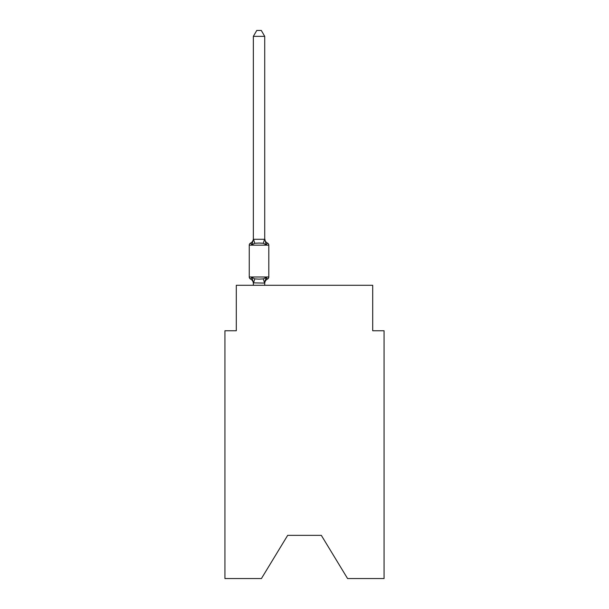 <?xml version="1.0" encoding="UTF-8"?>
<svg xmlns="http://www.w3.org/2000/svg" width="609" height="609" viewBox="0 0 609 609"><rect width="100%" height="100%" fill="white"/><g stroke="black" fill="none" stroke-linecap="round" stroke-linejoin="round"><path stroke-width="0.91" d="M321.324 535.357L347.579 578.55L384.066 578.55L384.066 330.756L372.7 330.756L372.7 285.294L236.3 285.294L236.3 330.756L224.934 330.756L224.934 578.55L261.421 578.55L287.676 535.357L321.324 535.357L287.676 535.357M250.535 279.036A2.276 2.276 0 0 1 249.256 276.996A2.276 2.276 0 0 0 250.535 279.036A2.276 2.276 0 0 1 249.256 276.996A2.276 2.276 0 0 0 250.535 279.036A2.276 2.276 0 0 1 249.256 276.996A2.276 2.276 0 0 0 250.535 279.036A2.276 2.276 0 0 1 249.256 276.996A2.276 2.276 0 0 0 250.535 279.036A2.276 2.276 0 0 1 249.256 276.996A2.276 2.276 0 0 0 250.535 279.036A2.276 2.276 0 0 1 249.256 276.996A2.276 2.276 0 0 0 250.535 279.036A2.276 2.276 0 0 1 249.256 276.996A2.276 2.276 0 0 0 250.535 279.036A2.276 2.276 0 0 1 249.256 276.996A2.276 2.276 0 0 0 250.535 279.036A2.276 2.276 0 0 1 249.256 276.996A2.276 2.276 0 0 0 250.535 279.036A2.276 2.276 0 0 1 249.256 276.996A2.276 2.276 0 0 0 250.535 279.036A2.276 2.276 0 0 1 249.256 276.996A2.276 2.276 0 0 0 250.535 279.036A2.276 2.276 0 0 1 249.256 276.996A2.276 2.276 0 0 0 250.535 279.036A2.276 2.276 0 0 1 249.256 276.996A2.276 2.276 0 0 0 250.535 279.036A2.276 2.276 0 0 1 249.256 276.996A2.276 2.276 0 0 0 250.535 279.036A2.276 2.276 0 0 1 249.256 276.996A2.276 2.276 0 0 0 250.535 279.036L251.928 277.438L250.535 279.036A2.276 2.276 0 0 1 249.256 276.996A2.276 2.276 0 0 0 250.535 279.036A2.276 2.276 0 0 1 249.256 276.996A2.276 2.276 0 0 0 250.535 279.036A2.276 2.276 0 0 1 249.256 276.996A2.276 2.276 0 0 0 250.535 279.036A2.276 2.276 0 0 1 249.256 276.996A2.276 2.276 0 0 0 250.535 279.036L251.928 277.438L250.535 279.036L251.928 277.438L250.535 279.036L251.928 277.438L250.535 279.036L251.928 277.438L250.535 279.036L251.928 277.438L250.535 279.036L251.928 277.438L250.535 279.036L251.928 277.438L250.535 279.036L251.928 277.438L250.535 279.036L251.928 277.438L250.535 279.036L251.928 277.438L254.768 278.899L259.031 279.128L263.301 278.899L266.141 277.438L267.534 279.036L266.141 277.438L267.534 279.036L266.141 277.438L267.534 279.036L266.141 277.438L267.534 279.036L266.141 277.438L264.717 283.071L253.352 282.865L253.352 283.535A5.001 5.001 0 0 0 250.535 279.036M253.352 239.299L251.928 244.719L250.535 243.12A2.276 2.276 0 0 0 249.256 245.168L268.805 245.168A2.276 2.276 0 0 0 267.534 243.12L266.141 244.719L263.301 243.257L259.031 243.029L254.768 243.257L251.928 244.719L250.535 243.12A5.001 5.001 0 0 0 253.352 238.621L253.352 239.299L264.717 239.299L264.717 238.621L266.141 244.719L267.534 243.12A2.276 2.276 0 0 1 268.805 245.168A2.276 2.276 0 0 0 267.534 243.12L266.141 244.719L267.534 243.12A2.276 2.276 0 0 1 268.805 245.168A2.276 2.276 0 0 0 267.534 243.12A2.276 2.276 0 0 1 268.805 245.168A2.276 2.276 0 0 0 267.534 243.12A2.276 2.276 0 0 1 268.805 245.168A2.276 2.276 0 0 0 267.534 243.12A2.276 2.276 0 0 1 268.805 245.168A2.276 2.276 0 0 0 267.534 243.12A2.276 2.276 0 0 1 268.805 245.168A2.276 2.276 0 0 0 267.534 243.12A2.276 2.276 0 0 1 268.805 245.168A2.276 2.276 0 0 0 267.534 243.12A2.276 2.276 0 0 1 268.805 245.168A2.276 2.276 0 0 0 267.534 243.12L266.141 244.719L267.534 243.12A2.276 2.276 0 0 1 268.805 245.168A2.276 2.276 0 0 0 267.534 243.12L266.141 244.719L267.534 243.12A2.276 2.276 0 0 1 268.805 245.168L268.805 276.996A2.276 2.276 0 0 1 267.534 279.036L266.141 277.438L267.534 279.036L266.141 277.438L267.534 279.036L266.856 278.709M264.717 239.093L264.717 36.357L253.352 36.357L253.352 239.093M249.256 245.168L249.256 276.996L268.805 276.996M264.717 285.294L264.717 283.071M253.352 285.294L253.352 283.071M266.141 244.719L267.534 243.12A5.001 5.001 0 0 1 264.717 238.621M251.928 277.438L253.352 282.865M267.534 279.036A5.001 5.001 0 0 0 264.717 283.535M264.717 282.865L265.25 280.186M253.352 36.357L256.762 30.45L261.307 30.45L264.717 36.357M254.768 278.899L253.443 283.094M263.301 278.899L264.626 283.094M253.443 239.063L254.768 243.257M264.626 239.063L263.301 243.257"/></g></svg>
